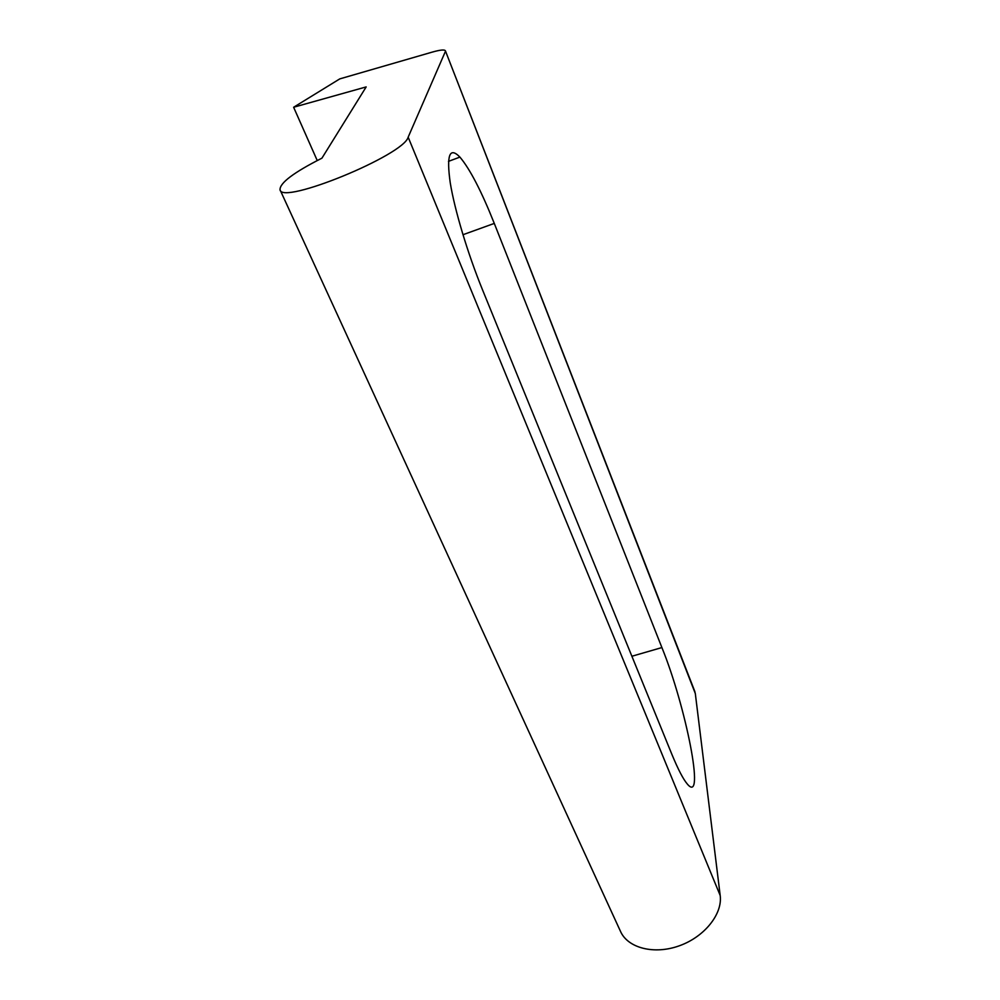 <?xml version="1.0" encoding="UTF-8"?>
<svg xmlns="http://www.w3.org/2000/svg" width="1000" height="1000" viewBox="0 0 1000 1000"><rect width="100%" height="100%" fill="white"/><g stroke="black" fill="none" stroke-linecap="round" stroke-linejoin="round"><path stroke-width="1.5" d="M661.9 647.562L494.288 223.412C481.425 191.137 469.963 169.025 459.913 157.1C449.588 146.525 446.35 155.05 450.225 182.675C454.637 210.05 467.788 253.75 482.575 289.975L671.737 754C677.987 769.2 683.2 779.225 687.362 784.1C705.738 805.95 685.738 705.888 661.9 647.562L631.888 656.25M445.325 51.588L408.162 137.175C403.825 155.238 281.375 205.338 280.025 189.762C279.738 183 293.7 172.475 321.925 158.175L366.175 86.912L293.625 107.25L339.775 78.888L432.05 52.162C440.375 49.8 444.837 49.375 445.438 50.912L695.312 693.538L720.188 895.512C722.7 913.938 704.525 936.875 679.275 945.812C654.062 954.938 627.8 948.025 620.525 931.438L280.025 189.762M317.238 160.538L293.625 107.25M694.562 690.863L695.312 693.538M462.962 234.725L494.288 223.412M720.188 895.512L408.162 137.175M459.913 157.1L448.488 161.363M445.438 50.912L694.9 691.7"/></g></svg>

